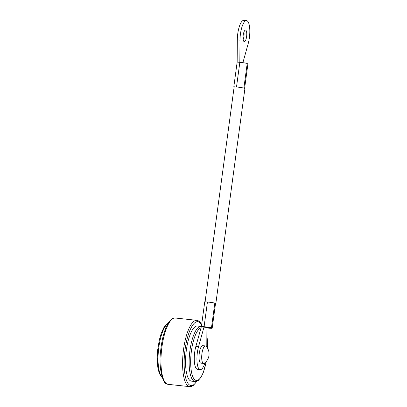 <?xml version="1.0" encoding="UTF-8"?>
<svg xmlns="http://www.w3.org/2000/svg" width="407" height="407" viewBox="0 0 407 407"><rect width="100%" height="100%" fill="white"/><g stroke="black" fill="none" stroke-linecap="round" stroke-linejoin="round"><path stroke-width="0.61" d="M204.487 327.142L209.61 327.762L204.604 327.228M206.67 301.963A5.444 0.473 7.7 0 1 215.598 303.363A5.444 0.473 7.7 0 1 215.837 303.541A5.444 0.473 7.7 0 1 215.501 303.653M205.087 301.791L234.117 87.078A5.444 0.473 7.7 0 1 238.741 87.23A5.444 0.473 7.7 0 1 244.668 88.355A5.444 0.473 7.7 0 1 244.907 88.538L215.837 303.541M245.686 30.143A5.81 1.77 -83.9 0 1 246.637 36.325A5.81 1.77 -83.9 0 1 244.292 41.651A5.81 1.77 -83.9 0 1 244.134 41.611A5.81 1.77 -83.9 0 1 243.177 35.424A5.81 1.77 -83.9 0 1 245.523 30.098A5.81 1.77 -83.9 0 1 245.686 30.143M243.971 31.98A5.81 1.77 -83.9 0 1 243.172 39.484M236.503 87.006L239.835 62.352L239.993 40.145A15.324 4.665 -83.9 0 1 246.535 20.635A15.324 4.665 -83.9 0 1 246.952 20.747A15.324 4.665 -83.9 0 1 248.199 43.61L242.903 62.678M234.351 86.976L233.822 86.752L237.159 62.068L237.317 39.861A15.324 4.665 -83.9 0 1 243.864 20.35L246.535 20.635M233.822 86.752L235.739 86.956M237.159 62.068L239.835 62.352A5.128 0.448 -172.3 0 1 247.207 63.472L243.874 88.11M247.914 63.838A5.128 0.448 -172.3 0 0 247.929 63.807A5.128 0.448 -172.3 0 0 247.924 63.777L244.602 88.329M247.924 63.777L247.176 63.696M205.55 345.96A8.791 2.676 -83.9 0 1 206.095 346.311A11.294 11.294 0 0 1 204.289 363.202A8.791 2.676 -83.9 0 1 203.571 363.426A8.791 2.676 -83.9 0 1 203.459 363.405A8.791 2.676 -83.9 0 1 201.887 354.024A8.791 2.676 -83.9 0 1 205.438 345.94A8.791 2.676 -83.9 0 1 205.55 345.96M205.438 345.94L202.778 345.655A8.791 2.676 96.1 0 0 199.221 353.739A8.791 2.676 96.1 0 0 200.905 363.141L203.571 363.426M204.98 362.678A15.324 4.665 -83.9 0 1 200.213 369.637L197.537 369.353A15.324 4.665 -83.9 0 1 197.12 369.241A15.324 4.665 -83.9 0 1 195.874 346.377L201.414 326.445L204.752 301.755L207.428 302.045A5.128 0.448 7.7 0 1 214.799 303.164L211.462 327.849L209.574 327.645A3.225 0.28 -172.3 0 0 204.701 326.984L204.09 326.729L207.428 302.045M200.213 369.637A15.324 4.665 -83.9 0 1 199.796 369.531A15.324 4.665 -83.9 0 1 198.55 346.662L204.09 326.729A5.128 0.448 7.7 0 1 211.462 327.849M190.735 380.962A27.707 8.44 96.1 0 0 191.488 381.156L195.08 381.542A27.707 8.44 -83.9 0 1 194.322 381.344A27.707 8.44 -83.9 0 1 189.774 351.831A27.707 8.44 -83.9 0 1 200.966 326.439L197.375 326.058A27.707 8.44 96.1 0 0 186.187 351.45A27.707 8.44 96.1 0 0 190.735 380.962M206.914 327.92L206.303 327.66A3.225 0.28 -172.3 0 0 210.292 327.95L212.179 328.149A5.128 0.448 7.7 0 1 212.184 328.184A5.128 0.448 7.7 0 1 206.914 327.92L206.781 347.13M201.414 326.445L204.09 326.729M214.769 303.383L215.517 303.464A5.128 0.448 7.7 0 1 215.522 303.495A5.128 0.448 7.7 0 1 215.507 303.525M212.179 328.149L215.517 303.464M237.317 39.861L239.993 40.145M195.874 346.377L198.55 346.662M201.607 325.02A32.143 9.788 96.1 0 0 198.723 321.876A32.143 9.788 96.1 0 0 185.053 349.649A32.143 9.788 96.1 0 0 190.14 385.343A32.143 9.788 96.1 0 0 196.617 381.39M168.122 384.34L189.743 386.65A33.354 10.16 -83.9 0 1 188.833 386.411A33.354 10.16 -83.9 0 1 183.359 350.89A33.354 10.16 -83.9 0 1 196.83 320.319L175.208 318.009A33.354 10.16 96.1 0 0 161.737 348.58A33.354 10.16 96.1 0 0 167.211 384.101A33.354 10.16 96.1 0 0 168.122 384.34L166.906 384.025C163.095 384.345 158.252 368.213 160.694 350.335C162.052 338.253 164.667 329.014 168.544 322.614C172.115 317.384 174.44 318.03 175.208 318.009M201.027 327.844A26.496 8.069 96.1 0 0 191.107 353.591A26.496 8.069 96.1 0 0 195.63 380.27A26.496 8.069 96.1 0 0 206.247 361.452M207.636 348.433A26.496 8.069 96.1 0 0 206.858 336.218M167.938 323.606A27.707 8.44 96.1 0 0 158.537 349.771A27.707 8.44 96.1 0 0 162.2 377.335M247.929 63.807L244.617 88.334M189.743 386.65L190.908 386.614L193.116 385.678L196.866 381.303M201.663 324.598L199.939 322.003L198.046 320.635L196.83 320.319M195.08 381.542L196.423 381.44L198.229 380.54L200.997 377.294L203.408 372.232L206.324 361.365M207.697 348.54L206.858 335.668M162.286 377.61L161.101 376.556L159.127 372.909L157.784 367.195L157.229 357.031L157.672 349.954L159.351 339.789L161.437 332.707L163.98 327.32L166.707 324.13L168.081 323.356M201.399 326.511L200.966 326.439M212.184 328.184L215.522 303.495"/></g></svg>
